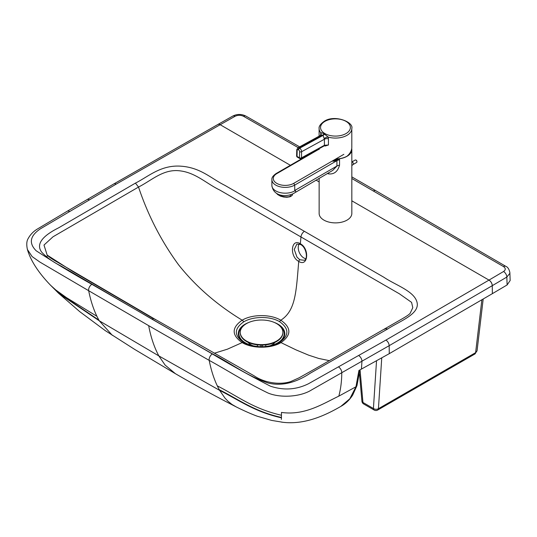<?xml version="1.0" encoding="UTF-8"?>
<svg xmlns="http://www.w3.org/2000/svg" width="537" height="537" viewBox="0 0 537 537"><rect width="100%" height="100%" fill="white"/><g stroke="black" fill="none" stroke-linecap="round" stroke-linejoin="round"><path stroke-width="0.81" d="M300.68 244.563A1.423 0.819 -60 0 1 300.639 244.543C306.755 247.544 308.05 259.968 304.184 260.25L299.854 259.754A1.423 0.819 -60 0 0 298.74 261.412C308.077 267.399 309.809 248.638 300.358 243.764C291.034 237.777 289.302 256.538 298.74 261.412C296.149 291.531 295.827 310.554 280.804 320.22A3.551 2.054 120 0 0 279.576 321.656C270.118 315.978 252.967 316.233 243.717 321.844C233.917 328.725 233.91 335.598 243.691 342.478A3.551 2.054 120 0 0 242.16 342.593L227.399 349.184L214.29 353.252M299.854 259.754L297.008 257.183L294.236 249.443L296.921 244.033L300.646 244.543A1.423 0.819 -60 0 1 300.358 243.764A3542.092 2046.272 -60 0 0 300.962 236.958L219.808 190.051C206.96 183.902 196.2 173.183 181.157 171.014C163.96 168.175 152.213 180.117 138.526 187.051L53.022 236.783L43.994 245.06L47.162 255.102L72.401 271.259L153.609 318.73M305.748 258.693A8.881 5.665 65.9 0 1 301.015 255.39A8.881 5.665 65.9 0 1 299.122 243.912M329.49 360.689L318.676 358.441L308.634 355.165L296.068 349.902L280.965 342.606C291.537 335.122 291.484 327.664 280.804 320.22C270.809 314.098 252.296 314.058 242.18 320.186C231.528 327.651 231.521 335.122 242.16 342.593C252.256 348.735 270.863 348.761 280.965 342.606A3.551 2.047 -120 0 0 279.435 342.492L277.804 343.351M290.383 165.289L220.183 124.712L116.133 184.157L40.476 228.775C29.998 235.79 28.562 243.127 36.174 250.772C54.042 262.385 72.616 273.568 91.901 284.335L212.357 353.964C230.984 365.113 250.343 375.853 270.433 386.184C283.67 390.587 296.37 389.761 308.533 383.72L385.902 340.096L488.992 280.092L351.829 200.811M315.998 180.096L319.139 181.915M155.193 319.643C154.508 318.602 153.454 318.454 152.038 319.206L61.325 266.171C53.418 262.284 46.9 257.646 41.779 252.262C34.334 242.61 46.813 233.736 58.654 227.816L135.438 183.117L138.526 187.051C148.004 215.384 161.362 241.321 178.613 264.862C195.75 286.416 216.941 304.855 242.18 320.186A3.551 2.047 60 0 1 243.717 321.844M488.959 280.113A4.618 2.692 59.5 0 1 492.254 285.684L492.288 285.664A4.618 2.692 59.5 0 0 488.992 280.092L503.545 271.507C505.834 269.863 505.82 268.218 503.498 266.574L351.829 178.506M175.331 373.631L165.134 365.1L158.831 355.903C154.173 347.13 150.79 337.048 148.682 325.657L209.188 360.374C229.239 371.329 245.194 381.975 268.057 393.044C280.542 398.226 300.532 396.944 311.608 389.909L389.164 345.687L492.254 285.684L492.375 293.652L507.116 284.952L510.15 280.509L509.868 272.574C509.13 269.151 507.78 267.077 505.814 266.339A4.618 2.651 -59.7 0 0 503.498 266.574M245.53 343.438L243.691 342.478M503.545 271.507A4.618 2.692 59.3 0 1 506.834 277.058L509.801 273.414L509.861 272.574M385.902 340.096A4.618 2.665 60.1 0 1 389.164 345.687L389.278 353.655L492.375 293.652M389.278 353.655L358.904 370.476L355.957 386.768L356.944 385.647L352.688 395.064C349.493 400.045 345.546 403.824 340.847 406.388L349.802 398.803L355.957 386.768L338.813 396.152C340.72 389.103 341.707 381.317 341.78 372.799A4.618 2.631 60.7 0 0 338.565 366.966M112.307 335.31L99.244 320.77L58.667 293.336L79.825 311.708L105.265 330.624L134.713 349.426L175.324 373.638C195.253 385.23 215.565 396.326 236.26 406.932L231.883 404.374L227.936 401.193L224.949 398.078L219.613 390.345A182.432 104.681 -60.3 0 1 219.25 389.687L217.304 385.895C213.766 378.404 211.061 369.899 209.188 360.374A4.618 2.645 119.6 0 1 212.357 353.964M217.304 385.895C238.086 396.299 252.544 408.597 281.462 415.255L281.469 412.423C304.828 415.766 323.059 403.649 338.813 396.152M279.576 321.656C289.336 328.684 289.289 335.632 279.435 342.492M235.045 116.301A4.618 2.631 -119.4 0 0 232.796 116.059L217.915 124.463A4.618 2.638 -119.4 0 1 220.183 124.712L235.045 116.301C237.891 114.978 240.717 114.972 243.53 116.294L298.196 147.628M340.834 406.395L340.847 406.388C324.932 415.645 303.774 425.344 281.415 422.095L281.415 422.095M281.462 415.255L281.381 419.404M361.925 401.226A3.551 3.551 0 0 0 363.69 403.985L374.155 410.033A3.551 3.551 0 0 0 377.706 410.033L474.896 353.99A3.551 2.047 -120 0 0 475.614 352.655L378.424 408.704A3.551 2.323 -176.3 0 1 373.416 408.503L362.952 402.455A3.551 1.973 174.9 0 1 361.925 401.226L359.468 373.671M46.316 256.934L47.699 255.672M58.667 293.336L50.371 285.04M91.901 284.335A4.618 2.692 120.5 0 0 88.679 290.712L39.939 262.103L32.106 256.558L27.4 249.483C30.696 260.734 38.429 272.668 50.606 285.295L55.794 289.973L66.454 297.626L96.902 316.3C93.317 308.782 90.572 300.257 88.679 290.712L148.682 325.657M474.896 353.99L477.057 350.809L475.614 352.655L481.87 299.834M281.455 417.813C254.457 411.792 239.395 400.313 219.613 390.345L158.831 355.903L99.244 320.77A182.426 106.091 -59.6 0 1 98.875 320.106L96.902 316.3M135.438 183.117C148.709 176.438 161.127 164.483 181.64 166.242C201.06 167.819 211.343 178.687 224.949 185.393L383.895 277.273C395.501 285.134 414.316 291.081 417.021 302.297C420.041 314.145 399.313 321.301 387.727 328.953L385.23 328.711L384.62 329.309M304.459 231.313A4.974 2.873 120 0 0 300.962 236.958L399.427 293.826L411.577 302.365L412.792 307.701L410.241 313.118C409.684 314.125 407.026 316.004 402.267 318.77L314.353 369.255L298.981 377.873L290.839 381.518C279.764 385.264 264.211 382.767 254.135 375.826L154.528 318.958L57.889 262.412C52.418 259.344 48.84 256.908 47.162 255.102M320.797 135.257A3.551 2.799 13.8 0 0 321.079 134.599L320.643 135.337L322.898 135.015A3.551 2.088 120.8 0 0 324.227 133.901C322.368 132.921 321.227 132.565 320.811 132.834L320.69 135.297M324.596 134.116A3.551 2.02 119.2 0 1 323.308 135.25L299.653 148.212L299.237 147.977L322.898 135.015L324.415 139.231A3.551 2.054 180 0 1 328.456 138.821L328.194 137.096L324.227 133.901M324.57 145.735L325.167 146.03L328.456 144.99L325.422 145.493M335.853 158.959A16.345 9.438 -0 0 0 347.036 156.18A16.345 9.438 -0 0 0 347.164 156.113C350.191 153.434 351.742 150.528 351.809 147.386L351.802 128.632A16.345 9.438 -0 0 1 347.03 135.297A16.345 9.438 -0 0 1 328.194 137.096A3.551 1.51 160.9 0 0 324.207 138.492M325.167 146.03A1.423 0.732 115.2 0 0 325.066 145.574M324.093 145.957A1.423 0.846 -118.7 0 0 324.1 145.95A1.423 0.846 -118.7 0 0 324.415 145.285L301.465 157.858A1.423 0.846 61.3 0 1 301.143 158.529L324.093 145.957M328.456 138.821L328.456 144.99L324.415 145.285L324.415 139.231L301.606 151.723A2.839 1.685 -118.7 0 0 299.653 148.212A1.423 0.819 -60.1 0 0 298.619 149.937A1.423 0.846 61.3 0 1 299.599 151.696L299.458 157.831L297.035 156.435A1.423 0.819 119.9 0 0 297.33 157.119L299.753 158.509A1.423 0.819 -60.1 0 1 299.458 157.831A1.423 0.799 -178.7 0 0 301.465 157.858L301.606 151.723A1.423 0.799 1.3 0 1 299.599 151.696M320.978 134.874A3.551 2.054 -0 0 0 320.69 134.337M321.079 134.599A3.551 2.799 13.8 0 0 321.079 134.592A3.551 2.799 13.8 0 0 320.811 132.834A16.345 9.438 -0 0 1 319.112 128.645C318.696 126.51 320.381 124.074 324.18 121.322C334.329 114.321 353.997 121.926 351.802 128.632M319.139 178.277L319.139 213.444A16.345 9.438 -0 0 0 329.241 222.17A16.345 9.438 -0 0 0 347.056 220.11A16.345 9.438 -0 0 0 351.829 213.444L351.829 149.622A16.345 9.438 180 0 1 347.056 156.287A16.345 9.438 180 0 1 339.377 158.784L332.947 161.288L336.921 160.664A5.685 3.282 180 0 1 339.538 159.798L339.377 158.791M328.543 172.827A5.685 1.947 -75 0 1 328.624 173.901C334.148 174.451 337.786 171.545 339.538 165.195L339.538 159.798M316.367 150.246L276.119 173.545C272.997 175.747 271.581 177.787 271.883 179.667A13.358 7.713 -0 0 0 280.16 186.802A13.358 7.713 -0 0 0 294.739 185.084L336.921 160.664L336.921 166.061L332.712 170.417M316.588 150.118L316.931 149.877M319.119 148.729L315.279 150.957M339.538 165.195A5.685 3.282 180 0 0 336.921 166.061L294.739 190.481L295.216 190.595C295.941 192.206 295.934 192.078 295.189 190.212M295.216 190.595A13.358 7.713 180 0 1 294.692 190.917A13.358 7.713 180 0 1 280.133 192.595A13.358 7.713 180 0 1 271.883 185.473C273.481 196.757 286.288 197.193 293.517 193.515L332.718 170.41M332.947 161.288L337.048 158.918M351.728 148.561A16.345 9.438 180 0 1 351.829 149.622M269.997 345.808A14.922 8.619 0 0 0 272.111 344.788A14.922 8.619 0 0 0 275.125 342.291M264.754 346.613A22.668 13.083 0 0 0 272.017 345.271A22.668 13.083 0 0 0 277.589 342.915A22.668 13.083 0 0 0 279.455 325.63M248.993 322.375A23.239 13.412 0 0 0 245.134 324.173A23.239 13.412 0 0 0 246.597 343.922M276.394 343.982A23.239 13.412 0 0 0 277.991 343.143A23.239 13.412 0 0 0 274.132 322.375M243.67 325.63A22.668 13.083 0 0 0 251.108 345.271A22.668 13.083 0 0 0 258.176 346.6M248 342.291A14.922 8.619 0 0 0 253.128 345.808M246.483 341.022A21.319 12.311 0 0 0 276.636 341.022A21.319 12.311 0 0 0 282.885 332.316A21.319 12.311 0 0 0 276.642 323.616A21.319 12.311 0 0 0 246.49 323.61A21.319 12.311 0 0 0 240.247 332.316A21.319 12.311 0 0 0 246.483 341.022M240.247 332.557A21.319 12.311 0 0 0 240.247 332.792A21.319 12.311 0 0 0 253.404 344.163A21.319 12.311 0 0 0 276.636 341.498A21.319 12.311 0 0 0 282.885 332.792A21.319 12.311 0 0 0 282.878 332.557M260.942 345.096L260.942 346.721M260.881 346.721L260.881 345.096M262.365 345.096L262.365 346.721M265.775 344.861L265.775 346.519M257.364 344.861L257.364 346.519M289.577 196.75A0.712 0.49 -108.1 0 0 290.188 196.414A8.223 3.625 -170.3 0 1 276.884 193.474A8.223 3.625 9.7 0 0 290.188 196.414L290.457 194.83L290.188 196.414A8.223 3.625 9.7 0 0 292.47 194.441A8.223 3.625 -170.3 0 1 290.188 196.414A0.712 0.49 71.9 0 1 289.577 196.75M387.727 328.953L310.218 373.228C299.948 380.062 284.563 387.251 267.856 382.941C246.006 375.444 231.024 363.281 212.175 353.715L152.038 319.206M358.696 355.554A4.618 2.651 60.2 0 1 361.945 361.307L361.441 369.026M351.829 176.881L375.813 190.729A4.618 2.672 120 0 0 373.443 190.991M492.288 285.664L506.834 277.058L507.116 284.952M243.53 116.294A4.618 2.685 -60.3 0 1 245.845 116.066L299.626 146.843M219.25 389.687C239.193 399.729 254.155 411.342 281.455 417.471M220.15 124.732A4.618 2.638 -119.4 0 0 217.881 124.483L217.915 124.463A4.618 2.638 -119.4 0 0 217.901 124.477L113.824 183.929L67.179 211.256A4.618 2.698 -120.7 0 0 67.165 211.263M363.69 403.985A3.551 2.054 -60 0 1 362.952 402.455L360.045 369.825M376.538 360.71L373.416 408.503A3.551 2.054 -60 0 0 374.155 410.033M377.706 410.033A3.551 2.047 -120 0 0 378.424 408.704L381.747 357.877M98.875 320.106L57.291 292.021M116.133 184.157A4.618 2.672 -120 0 0 113.824 183.929M89.33 199.851A4.618 2.678 -120.2 0 0 87.007 199.623M69.535 211.457A4.618 2.698 -120.7 0 0 67.179 211.256L37.805 228.775C33.549 231.259 30.334 234.521 28.166 238.569C26.622 240.985 26.367 244.624 27.4 249.483M346.023 133.559A14.922 8.619 180 0 1 324.919 133.579A14.922 8.619 180 0 1 324.892 121.396A14.922 8.619 180 0 1 345.996 121.369A14.922 8.619 180 0 1 346.023 133.559M296.619 155.851L296.76 149.716A1.423 0.799 -178.7 0 0 297.176 150.3L297.035 156.435A1.423 0.799 -178.7 0 1 296.619 155.851A1.423 1.423 0 0 0 297.33 157.119M297.176 150.3A1.423 0.846 61.3 0 1 298.21 149.702L298.619 149.937M298.21 149.702A1.423 0.819 -60.1 0 1 299.237 147.977A2.839 1.685 -118.7 0 0 297.82 147.836L296.76 149.716M327.348 173.525A16.345 9.438 -0 0 0 328.624 173.901M276.119 173.545L276.823 173.619L319.119 149.132M343.861 154.32L293.726 183.345L294.739 185.084L294.739 190.481M293.726 183.345A11.935 6.887 180 0 1 276.81 183.386A11.935 6.887 180 0 1 276.823 173.619M351.829 161.993A1.423 0.819 59.9 0 1 352.406 162.114A1.423 0.819 59.9 0 1 353.413 163.852A1.423 0.819 59.9 0 1 353.118 164.503L351.829 165.611M356.628 162.476C357.199 161.664 357.024 160.865 356.091 160.066L355.205 160.013A1.423 0.819 59.9 0 1 355.917 160.086A1.423 0.819 59.9 0 1 356.924 161.825A1.423 0.819 59.9 0 1 356.628 162.476L353.118 164.503M356.91 161.664A1.067 0.618 -120.1 0 0 356.165 160.227M278.045 343.237L278.032 343.244C267.07 347.848 256.089 347.848 245.1 343.23M375.813 190.729L505.814 266.339M359.884 369.919L356.944 385.647M236.253 406.932C244.107 410.839 251.088 413.926 257.189 416.195L271.655 420.411L282.563 422.223M477.057 350.809L483.186 299.062M245.845 116.066C241.502 113.918 237.153 113.918 232.796 116.059M319.119 149.528L319.119 148.682M319.112 136.17L319.112 128.645M325.529 145.473L324.878 145.386M325.543 145.467L324.1 145.95M299.753 158.509A1.423 1.423 0 0 0 301.143 158.529M320.649 135.331L297.82 147.836M316.796 149.971L316.407 150.219M271.883 179.667L271.883 185.473M355.205 160.013L351.829 161.966M240.247 332.792L240.247 332.316M282.885 332.792L282.885 332.316M292.544 194.025L292.47 194.441C292.537 195.226 291.685 196.012 289.906 196.797L286.912 197.26L283.677 197.019L280.455 196.139L277.548 194.468L276.562 193.28"/></g></svg>
